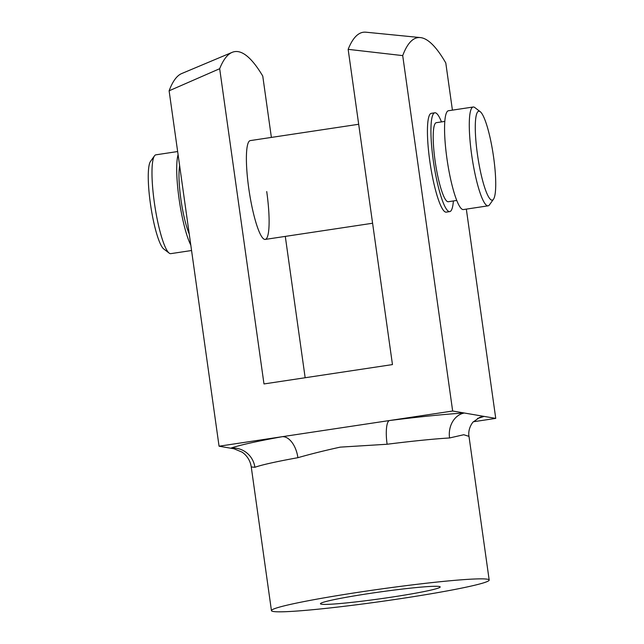 <?xml version="1.0" encoding="UTF-8"?>
<svg xmlns="http://www.w3.org/2000/svg" width="644" height="644" viewBox="0 0 644 644"><rect width="100%" height="100%" fill="white"/><g stroke="black" fill="none" stroke-linecap="round" stroke-linejoin="round"><path stroke-width="0.97" d="M391.174 597.205A60.464 3.405 172 0 0 440.069 586.748A60.464 3.405 172 0 0 369.455 593.486A60.464 3.405 172 0 0 320.511 603.557A60.464 3.405 172 0 0 391.174 597.205M453.384 200.96A49.974 8.662 -98.6 0 1 449.737 211.618L446.228 212.142A49.974 8.662 -98.6 0 1 429.814 161.193A49.974 8.662 -98.6 0 1 431.343 113.32L434.845 112.789A49.974 8.662 -98.6 0 1 441.47 121.901M266.729 191.55A49.974 8.662 -98.6 0 1 265.199 239.423A49.974 8.662 -98.6 0 1 248.777 188.475A49.974 8.662 -98.6 0 1 250.307 140.593L358.684 124.268M360.568 591.957A109.939 6.19 172 0 0 271.446 610.641A109.939 6.19 172 0 0 400.061 598.727A109.939 6.19 172 0 0 489.182 580.043A109.939 6.19 172 0 0 360.568 591.957M489.182 580.043L468.993 436.366L463.752 434.732L449.56 437.968A109.939 6.19 172 0 0 387.108 444.247L340.217 447.137C324.85 450.502 310.746 454.02 297.898 457.691A109.939 6.19 172 0 0 254.895 467.294L251.257 466.964L271.446 610.641M466.328 209.115L495.743 418.391L452.66 411.017L402.709 55.609A340.137 58.95 81.4 0 1 420.403 37.585A340.137 58.95 81.4 0 1 445.793 62.983L452.418 110.14M452.66 411.017L219.065 446.212L169.114 90.804A340.137 58.95 -98.6 0 1 181.697 73.553L232.146 52.357A353.596 61.285 81.4 0 0 219.676 68.707L169.114 90.804M219.065 446.212L234.022 448.771L242.305 452.241L244.213 453.77C248.141 457.377 250.484 461.78 251.257 466.964M402.709 55.609L348.154 49.346A353.596 61.285 -98.6 0 1 365.945 32.2L420.403 37.585M348.154 49.346L392.462 364.584L263.984 383.945L219.676 68.707M305.159 377.738L285.292 236.396M271.382 137.422L262.76 76.081A353.596 61.285 81.4 0 0 232.146 52.357M473.276 421.78L495.743 418.391M479.474 417.521A21.985 21.244 -110.2 0 1 479.539 417.497A21.985 21.244 -110.2 0 1 479.555 417.489A21.985 21.244 -110.2 0 1 484.071 416.394A131.923 7.43 -8 0 1 477.47 418.439M449.56 437.968A21.985 18.064 86.7 0 1 464.324 413.013A131.923 7.43 -8 0 0 389.379 420.548A21.985 5.538 82.8 0 0 387.108 444.247M297.898 457.691A21.985 12.469 -100.2 0 0 282.338 436.68A131.923 7.43 -8 0 0 230.729 448.208A21.985 21.244 -110.2 0 1 254.895 467.294M169.163 253.108L163.713 248.954A44.975 7.792 -98.6 0 1 150.398 203.585A44.975 7.792 -98.6 0 1 150.519 161.394L154.504 155.824A49.974 8.662 81.4 0 0 154.367 202.699A49.974 8.662 81.4 0 0 169.163 253.108A49.974 8.662 81.4 0 0 170.789 253.647L191.558 250.516M177.647 151.541L155.896 154.826A49.974 8.662 81.4 0 0 154.504 155.824M493.586 157.08A44.975 7.792 81.4 0 0 480.263 111.71A44.975 7.792 81.4 0 0 477.429 154.31A44.975 7.792 81.4 0 0 493.457 199.27A44.975 7.792 81.4 0 0 493.586 157.08M493.457 199.27L489.472 204.84A49.974 8.662 -98.6 0 1 488.08 205.839A49.974 8.662 -98.6 0 1 471.666 154.89A49.974 8.662 -98.6 0 1 473.195 107.009A49.974 8.662 -98.6 0 1 474.813 107.556L480.263 111.71M488.08 205.839L463.358 209.566A49.974 8.662 -98.6 0 1 446.944 158.617A49.974 8.662 -98.6 0 1 448.474 110.736L473.195 107.009M456.733 200.453L448.248 201.733A39.976 6.931 -98.6 0 1 435.111 160.976A39.976 6.931 -98.6 0 1 436.334 122.674L444.819 121.394M449.737 211.618A49.974 8.662 -98.6 0 1 433.315 160.67A49.974 8.662 -98.6 0 1 434.845 112.789M189.239 234.03A39.976 6.931 -98.6 0 1 180.883 199.278A39.976 6.931 -98.6 0 1 179.644 165.75M190.801 245.106A49.974 8.662 -98.6 0 1 179.088 198.972A49.974 8.662 -98.6 0 1 178.09 154.673M468.985 436.366C468.566 434.507 468.188 428.332 472.897 422.206L479.555 417.489M265.199 239.423L372.594 223.243"/></g></svg>
